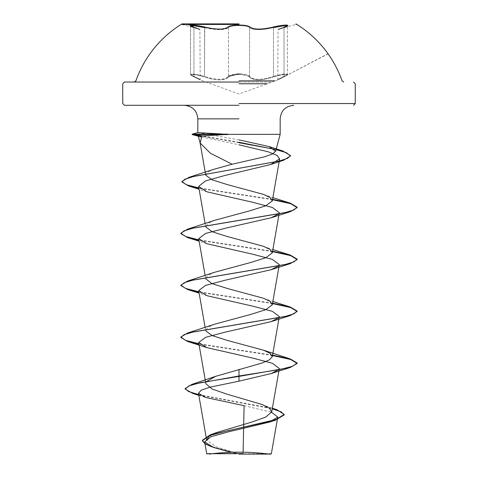 <?xml version="1.0" encoding="UTF-8"?>
<svg xmlns="http://www.w3.org/2000/svg" width="478" height="478" viewBox="0 0 478 478"><rect width="100%" height="100%" fill="white"/><g stroke="black" fill="none" stroke-linecap="round" stroke-linejoin="round"><path stroke-width="0.36" stroke-dasharray="2.39 1.79" d="M185.966 23.9L193.733 27.061A0.58 0.388 -71.8 0 0 193.698 27.055C201.31 29.738 201.31 29.738 193.698 27.055C201.31 29.738 201.31 29.738 193.698 27.055C184.735 24.426 193.996 24.432 204.793 27.061C216.325 29.744 224.033 29.744 227.922 27.061C229.53 25.782 233.222 25.113 239 25.053C244.784 25.107 248.482 25.776 250.102 27.055A0.58 0.55 -44.1 0 0 249.57 27.616C253.609 30.299 261.58 30.299 273.482 27.616L268.044 28.752C258.49 30.228 252.33 29.851 249.57 27.616C247.801 24.987 230.223 24.987 228.454 27.616C229.984 26.338 233.503 25.675 239.012 25.615C244.509 25.669 248.028 26.338 249.57 27.616A0.58 0.55 -44.1 0 1 250.102 27.055C254.003 29.738 261.705 29.738 273.207 27.055C284.028 24.426 293.241 24.432 284.285 27.061C276.654 29.744 276.654 29.744 284.285 27.061C276.654 29.744 276.654 29.744 284.285 27.061A0.58 0.388 71.8 0 0 284.249 27.067L278.429 29.146L295.972 24.444M204.793 27.061L204.518 76.361L209.973 78.034C219.575 80.202 225.736 79.647 228.454 76.361C224.415 80.304 216.432 80.304 204.518 76.361L193.781 73.988L190.555 74.287L193.949 76.355A0.58 0.376 -65.7 0 0 194.158 76.904C186.091 73.654 194.552 73.66 204.202 76.91C216.516 80.854 224.774 80.854 228.974 76.91C230.402 75.339 233.742 74.508 239 74.425C233.742 74.508 230.402 75.339 228.974 76.91C224.738 80.854 216.48 80.854 204.202 76.91C194.528 73.654 186.097 73.654 194.158 76.904C202.218 80.842 202.218 80.842 194.158 76.904C202.218 80.842 202.218 80.842 194.158 76.904A0.58 0.376 114.3 0 1 194.11 76.886C189.109 74.383 191.236 75.01 190.555 74.287L195.012 74.138L204.518 76.361L204.202 76.91L204.518 76.361L204.518 27.616C216.426 30.311 224.403 30.311 228.454 27.616C225.712 29.857 219.551 30.234 209.973 28.758L194.982 25.824L190.549 25.943L193.949 27.616C201.8 30.299 201.8 30.299 193.949 27.616C201.8 30.299 201.8 30.299 193.949 27.616A0.58 0.388 -71.8 0 0 193.733 27.061L190.483 25.716L190.549 74.287C190.973 75.13 189.838 74.693 194.11 76.886A0.58 0.376 114.3 0 1 193.949 76.355L190.555 74.287L190.549 25.943M239 73.875L249.57 76.355A0.58 0.538 144.8 0 1 249.044 76.904C247.61 75.333 244.264 74.502 239 74.425C244.264 74.502 247.616 75.333 249.044 76.904C253.28 80.842 261.532 80.842 273.792 76.904C283.478 73.654 291.891 73.66 283.818 76.91C275.74 80.854 275.74 80.854 283.818 76.91C275.74 80.854 275.74 80.854 283.818 76.91C291.897 73.654 283.454 73.654 273.792 76.904C261.496 80.842 253.25 80.842 249.044 76.904A0.58 0.538 144.8 0 0 249.57 76.355C252.264 79.629 258.419 80.184 268.044 78.022L273.482 76.355C261.615 80.292 253.645 80.292 249.57 76.355C248.064 74.783 244.545 73.959 239.012 73.875C233.473 73.959 229.954 74.789 228.454 76.361A0.58 0.538 35.1 0 0 228.974 76.91A0.58 0.538 35.1 0 1 228.454 76.361L228.454 27.616A0.58 0.55 -136.1 0 0 227.922 27.061A0.58 0.55 -136.1 0 1 228.454 27.616L228.454 76.361M182.028 24.444L199.469 29.116L193.733 27.061C201.596 29.911 199.159 28.728 199.9 29.678L200.198 79.898L194.11 76.886L200.282 79.94L239 94.035L277.682 79.951L283.872 76.892A0.58 0.376 -114.3 0 1 283.818 76.91A0.58 0.376 65.7 0 0 284.028 76.361L287.433 74.293L284.213 73.982L273.482 76.355L273.792 76.904L273.482 76.355L282.976 74.138L287.433 74.287L284.028 76.361C276.188 80.304 276.188 80.304 284.028 76.361C276.188 80.304 276.188 80.304 284.028 76.361L284.028 27.616C276.165 30.311 276.165 30.311 284.028 27.616C276.165 30.311 276.165 30.311 284.028 27.616L287.439 25.943L283.012 25.818L273.482 27.616L273.207 27.055M239 80.872L275.161 80.872M239 82.037L271.964 82.037L239 82.037M271.367 453.628L238.803 453.831L216.612 447.002L206.687 440.196M243.093 452.206L243.063 453.598M205.128 327.478L205.701 330.746L207.709 327.478L214.538 324.215M205.128 275.543L205.701 278.811L207.709 275.543L214.538 272.281M205.128 223.608L205.701 226.877L207.715 223.608L214.544 220.346M205.743 175.193L207.619 172.217L213.989 169.248M201.614 136.935L239 144.798M279.313 212.692L278.596 213.989M279.313 316.561L278.596 317.858M279.313 368.496L278.596 369.787M244.109 405.661L271.635 412.317M213.457 447.432L236.592 453.724L206.699 453.694M198.711 394.607L272.341 408.409M202.403 440.28L205.391 443.662L213.63 447.044L238.803 453.831M198.788 395.061L272.269 408.827M236.144 453.586L238.683 453.801M197.85 132.627L207.655 134.354L239 134.354M239 139.893L207.655 134.354M272.579 355.106L198.896 343.724M272.579 303.171L198.896 291.789M272.579 251.237L198.896 239.854M272.579 199.302L198.896 187.92M239 142.277L202.977 135.967M272.508 355.524L198.973 344.172M272.508 303.59L198.973 292.237M272.508 251.655L198.973 240.303M272.508 199.726L198.973 188.368M239 142.713L201.029 136.081M328.105 53.883L283.872 76.892A0.58 0.376 -114.3 0 0 284.028 76.361L284.028 27.616A0.58 0.388 71.8 0 1 284.249 27.067L278.429 29.146L278.065 29.684L277.772 79.916L283.872 76.892C288.879 74.383 286.752 75.01 287.433 74.293L287.439 25.943L287.439 74.287C288.216 74.443 287.027 75.315 283.872 76.892L327.986 53.715M193.949 76.355C201.776 80.292 201.776 80.292 193.949 76.355C201.776 80.292 201.776 80.292 193.949 76.355L193.949 27.616L193.949 76.355M249.57 76.355L249.57 27.616L249.57 76.355M239 83.781L267.172 83.781M273.482 76.355L273.482 27.616L273.482 76.355M261.956 404.46L272.376 408.212M198.836 395.336L205.57 397.481M263.462 298.248L272.872 301.51M263.462 246.313L272.872 249.576M263.456 194.379L272.872 197.641M206.962 191.827L199.129 189.258M206.956 243.762L199.129 241.193M206.956 295.697L199.129 293.128M284.249 27.067L287.439 25.943M193.733 27.061L199.535 29.14L186.689 23.9"/><path stroke-width="0.72" d="M239 24.444L182.028 24.444L239 24.444M239 23.9L182.028 23.9L239 23.9M204.793 27.061C193.972 24.426 184.741 24.426 193.698 27.055A0.58 0.388 108.2 0 1 193.949 27.616L190.555 25.943L193.757 25.704L204.518 27.616L204.793 27.061C216.313 29.744 224.021 29.744 227.922 27.061C229.53 25.782 233.222 25.113 239 25.053C244.784 25.107 248.482 25.776 250.102 27.055C253.991 29.738 261.693 29.738 273.207 27.055L273.482 27.616L284.225 25.704L287.433 25.943L284.028 27.616A0.58 0.388 -108.2 0 1 284.285 27.061C293.247 24.426 284.01 24.426 273.207 27.055M275.161 80.872L239 80.872M239 82.037L124.471 82.037L239 82.037M239 454.1L270.901 454.1L239 454.1M236.592 453.724L206.717 453.694L243.063 453.598M239 105.291L124.471 105.291L239 105.291M239 134.354L280.174 134.354L227.522 134.354L198.352 136.224L201.614 136.935L200.157 143.053L210.457 153.289L232.141 164.217L264.262 156.88L272.329 154.059L275.633 151.299L269.072 146.549L239 139.893M198.352 136.224L192.168 134.581L198.352 136.224L200.157 143.053M278.596 369.787L271.044 373.599L239 381.181L209.854 387.21L201.166 390.215L198.466 393.215L205.57 397.481L244.109 405.661L243.093 452.206M198.466 393.215L206.675 440.196L208.904 436.384L216.444 432.59L251.153 422.271L265.654 417.139L271.713 412.006L269.478 408.23L261.956 404.46L226.811 394.123L212.053 388.973L205.904 383.816M206.633 381.462L215.638 376.329L262.034 363.029L269.359 359.868L272.299 356.713L270.291 353.445L263.462 350.183L227.528 340.467L212.089 335.604L205.701 330.746M198.896 343.724L185.56 340.378L180.863 337.032L187.645 332.999L214.538 324.215L250.472 314.5L265.911 309.636L272.299 304.779L270.291 301.51L263.462 298.248L227.528 288.533L212.101 283.663L205.701 278.811M198.896 291.789L185.566 288.443L180.863 285.097L187.645 281.064L214.538 272.281L250.466 262.565L265.893 257.702L272.299 252.844L270.291 249.576L263.462 246.313L227.54 236.598L212.118 231.74L205.701 226.877M198.896 239.854L185.566 236.508L180.863 233.162L187.645 229.129L214.544 220.346L250.46 210.631L265.87 205.773L272.299 200.909L270.285 197.641L263.456 194.379L227.582 184.675L212.142 179.824L205.743 175.193L200.025 142.48M198.896 187.92L186.205 184.705L181.891 181.491L189.049 177.29L213.989 169.248L232.141 164.217M239 144.798L268.295 151.843L276.995 155.362L279.642 158.887L270.644 164.516L224.929 175.468L205.409 180.953L198.633 186.45L206.956 191.827L252.605 202.26L272.406 207.482L279.313 212.692L272.299 252.844M278.596 213.989L271.044 217.795L225.395 228.221L205.6 233.443L198.687 238.659L206.956 243.762L252.611 254.194L272.394 259.411L279.313 264.627L272.299 304.779M278.596 265.923L271.038 269.729L225.383 280.162L205.606 285.378L198.687 290.594L206.956 295.697L252.617 306.129L272.406 311.345L279.313 316.561L272.299 356.713M278.596 317.858L271.044 321.664L225.365 332.096L205.612 337.307L198.687 342.529L206.956 347.631L252.623 358.064L272.388 363.274L279.313 368.496L271.713 412.006M271.635 412.317L277.76 417.079L269.413 422.122L228.663 431.783L210.882 436.784L204.638 441.905L213.457 447.432L230.725 452.284M239 369.339L239 375.983L191.732 384.455L185.123 388.542L188.679 391.578L198.711 394.607M272.341 408.409L277.091 409.795L284.237 414.432L275.937 419.565L210.027 434.962L202.403 440.28L202.403 440.71L204.966 443.841L212.118 446.966M239 381.181L239 376.413L290.355 367.463L297.137 363.429L297.137 362.999L292.709 366.244L280.108 369.488L239 375.983L239 376.413L200.401 382.693L189.037 385.836L185.123 388.973L192.759 393.466L198.788 395.061M272.269 408.827L281.184 411.845L284.237 414.868L275.621 420.102L229.117 430.409L209.579 435.56L202.403 440.71M227.522 134.354L197.832 132.627L192.174 134.145L192.204 134.575L227.851 134.575M297.137 362.999L290.355 358.966L272.579 355.106M187.645 332.999L284.798 316.55L293.964 313.807L297.137 311.064L290.355 307.031L272.579 303.171M187.645 281.064L284.798 264.615L293.964 261.872L297.137 259.13L290.355 255.097L272.579 251.237M187.645 229.129L284.798 212.68L293.964 209.938L297.137 207.195L290.355 203.162L272.579 199.302M189.049 177.29L279.54 160.984L287.672 158.272L290.457 155.553L282.761 150.946L239 142.277M202.977 135.967L192.174 134.145M297.137 363.429L290.612 359.48L272.508 355.524M198.973 344.172L187.645 341.495L180.863 337.468L184.036 334.725L193.196 331.983L290.355 315.528L297.137 311.501L290.612 307.545L272.508 303.59M198.973 292.237L187.645 289.56L180.863 285.533L184.036 282.791L193.196 280.048L290.355 263.599L297.137 259.566L290.612 255.611L272.508 251.655M198.973 240.303L187.645 237.632L180.863 233.599L184.03 230.856L193.196 228.114L290.349 211.664L297.137 207.631L290.612 203.676L272.508 199.726M198.973 188.368L188.452 185.9L181.891 181.921L184.902 179.22L193.536 176.519L283.508 160.297L290.457 155.983L286.4 152.667L274.999 149.351L239 142.713M201.029 136.081L192.228 134.605M227.522 134.139L192.204 134.139L197.85 132.627M228.454 76.361L239 73.875M267.172 83.781L239 83.781M239 103.547L355.268 103.547L239 103.547M239 118.855L197.826 118.855L239 118.855M134.264 82.037L135.907 80.872A109.295 109.295 0 0 1 182.028 23.9L182.028 24.444M343.736 82.037L342.093 80.872A109.295 109.295 0 0 0 295.972 23.9L295.972 24.444M353.529 105.291L355.268 103.547L355.268 83.781L353.529 82.037M268.917 454.1A232.541 232.541 0 0 0 209.083 454.1M270.901 454.1L271.367 453.628L277.76 417.079M197.826 132.633L197.826 118.855C197.097 110.693 192.574 106.17 184.257 105.291M275.633 151.299L280.174 134.354L280.174 118.855C280.903 110.693 285.426 106.17 293.743 105.291M124.471 105.291L122.732 103.547L122.732 83.781L124.471 82.037M205.899 383.822L198.687 342.529M205.128 327.478L198.687 290.594M205.128 275.543L198.687 238.659M205.128 223.608L198.633 186.45M272.299 200.909L279.642 158.887M204.632 441.905L206.699 453.694L207.099 454.1M216.444 432.59L210.027 434.962M272.376 408.212L277.091 409.795M215.638 376.329L191.732 384.455M185.123 388.542L185.123 388.973M284.237 414.432L284.237 414.868M192.759 393.466L198.836 395.336M275.621 420.102L269.413 422.122M269.078 146.549L282.761 150.946M263.462 350.183L290.355 358.966M272.872 301.51L290.355 307.031M272.872 249.576L290.355 255.097M272.872 197.641L290.355 203.162M270.644 164.522L283.508 160.297M271.044 217.795L290.349 211.664M199.129 241.193L187.645 237.632M271.044 269.729L290.355 263.599M199.129 293.128L187.645 289.56M271.044 321.664L290.355 315.528M206.956 347.631L187.645 341.495M271.044 373.599L290.355 367.463M188.452 185.9L199.129 189.258M180.863 337.468L180.863 337.032M297.137 311.501L297.137 311.064M180.863 285.533L180.863 285.097M297.137 259.566L297.137 259.13M180.863 233.599L180.863 233.162M297.137 207.631L297.137 207.195M181.891 181.921L181.891 181.491M290.457 155.983L290.457 155.553M192.168 134.581L192.168 134.145M190.549 25.943L193.733 27.061M284.249 27.067L287.439 25.943M186.689 23.9L185.966 23.9"/></g></svg>
